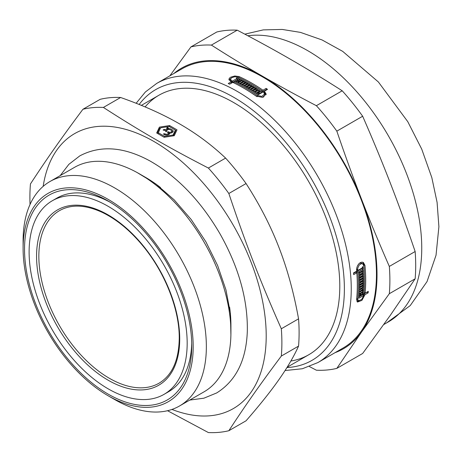 <?xml version="1.0" encoding="UTF-8"?>
<svg xmlns="http://www.w3.org/2000/svg" width="462" height="462" viewBox="0 0 462 462"><rect width="100%" height="100%" fill="white"/><g stroke="black" fill="none" stroke-linecap="round" stroke-linejoin="round"><path stroke-width="0.69" d="M165.425 130.798L165.425 130.365A3.338 1.929 180 0 1 163.098 130.013L164.149 129.4A1.883 1.086 0 0 0 166.932 128.448A1.883 1.086 0 0 0 166.701 127.928L167.758 127.316L167.758 128.638A3.338 1.929 180 0 1 168.359 129.516L168.37 128.661A3.338 1.929 180 0 1 170.697 129.019L169.646 129.626A1.883 1.086 0 0 0 166.863 130.579A1.883 1.086 0 0 0 167.094 131.098L166.037 131.71A3.338 1.929 180 0 1 165.402 130.579A3.338 1.929 180 0 1 165.425 130.365M164.149 130.301L164.149 129.4M165.431 130.833A1.883 1.086 0 0 0 166.932 129.77L166.932 128.448M166.932 129.117L167.758 128.638M167.758 127.316A3.338 1.929 180 0 1 168.393 128.448A3.338 1.929 180 0 1 168.37 128.661M168.387 131.716L169.335 132.259A1.883 1.086 0 0 0 171.72 131.214A1.883 1.086 0 0 0 170.848 130.296L171.148 129.435A3.338 1.929 180 0 1 173.181 131.214A3.338 1.929 180 0 1 169.831 133.143L169.831 133.143A3.338 1.929 180 0 1 167.157 135.037A3.338 1.929 180 0 1 163.415 133.899L164.899 133.726A1.883 1.086 0 0 0 167.013 134.188A1.883 1.086 0 0 0 168.37 133.143A1.883 1.086 0 0 0 168.301 132.854L167.359 132.311L168.387 131.716L168.387 133.039L169.335 133.582L169.335 132.259M169.335 133.582A1.883 1.086 0 0 0 169.727 133.622M171.65 132.831A1.883 1.086 0 0 0 171.72 132.536L171.72 131.214M171.148 130.428L171.148 129.435M171.65 130.913A3.338 1.929 180 0 1 172.979 131.872M168.301 134.765A1.883 1.086 0 0 0 168.37 134.471L168.37 133.143M164.899 134.84L164.899 133.726M175.375 130.099L169.132 126.49L160.597 127.812L158.316 132.738L164.559 136.342L173.088 135.02L175.375 130.099L175.375 131.422L173.314 135.857M158.316 133.928L158.316 132.738M164.559 137.214L164.559 136.342M173.088 135.892L173.088 135.02M156.687 132.987L159.407 127.125L169.566 125.554L176.998 129.845L174.278 135.707L164.125 137.278L156.687 132.987M157.172 133.27L159.407 128.448L159.407 127.125M159.407 128.448L160.372 128.297M169.566 126.744L169.566 125.554M175.375 130.232L176.513 130.89M120.628 97.494C143.411 105.515 163.109 114.345 179.73 123.978C196.414 133.57 211.706 144.947 225.606 158.096L208.379 168.047C167.839 147.135 139.622 130.844 103.401 107.438L120.628 97.494A178.176 102.87 -120 0 0 100.167 99.318L82.941 109.263C61.59 137.815 47.482 157.883 30.457 183.94A178.176 102.87 -120 0 0 30.047 204.452M110.47 202.396A111.764 64.53 -120 0 0 56.843 198.123L52.264 200.774A111.764 64.53 -120 0 0 52.258 329.828A111.764 64.53 -120 0 0 164.027 394.357A111.764 64.53 -120 0 0 187.174 343.191A111.764 64.53 -120 0 0 138.386 230.717A111.764 64.53 -120 0 0 52.264 200.774M164.027 394.357L168.607 391.712A111.764 64.53 -120 0 0 191.724 343.133M191.753 345.836A118.243 68.272 60 0 1 108.143 394.109A118.243 68.272 60 0 1 24.532 249.289A118.243 68.272 60 0 1 108.143 201.016A118.243 68.272 60 0 1 191.753 345.836M167.539 410.718L208.379 432.559A178.176 102.87 -120 0 0 228.84 430.728C245.865 404.677 259.973 384.603 281.323 356.058L298.55 346.113C293.82 356.595 287.277 367.769 278.921 379.631C270.628 391.458 259.673 405.174 246.067 420.784L228.84 430.728M246.067 183.553C259.673 204.626 270.628 225.901 278.921 247.372C287.277 268.815 293.82 292.631 298.55 318.832L281.323 328.777C259.973 280.567 245.865 244.202 228.84 193.497L246.067 183.553A178.176 102.87 -120 0 0 225.606 158.096M281.323 356.058A178.176 102.87 -120 0 0 281.884 342.735A178.176 102.87 -120 0 0 281.323 328.777M171.951 409.436A158.743 91.649 -120 0 0 266.204 335.92A158.743 91.649 -120 0 0 162.982 147.13A158.743 91.649 -120 0 0 43.162 186.371M228.84 193.497A178.176 102.87 -120 0 0 208.379 168.047M103.401 107.438A178.176 102.87 -120 0 0 82.941 109.263M298.55 346.113A178.176 102.87 -120 0 0 298.55 318.832M108.143 395.761A120.27 69.439 -120 0 0 193.185 346.662A120.27 69.439 -120 0 0 108.143 199.365A120.27 69.439 -120 0 0 23.1 248.464A120.27 69.439 -120 0 0 108.143 395.761L114.726 399.566A129.585 74.815 -120 0 0 179.522 405.983L204.088 391.799A129.585 74.815 -120 0 0 230.925 332.478L230.925 325.208A120.674 69.67 -120 0 0 229.602 307.143M160.574 187.584A120.674 69.67 -120 0 0 145.599 177.408L139.299 173.77A129.585 74.815 -120 0 0 74.509 167.354L49.936 181.537A129.585 74.815 -120 0 0 23.1 240.858L23.1 248.464M230.925 332.478A129.585 74.815 -120 0 0 139.299 173.77M179.522 405.983A129.585 74.815 -120 0 0 206.358 346.662A129.585 74.815 -120 0 0 149.798 216.256A129.585 74.815 -120 0 0 49.936 181.537M229.51 84.136L231.381 83.056L231.381 81.728A161.169 93.053 -120 0 0 230.642 81.393L228.909 79.406L229.36 78.245L230.642 77.189L234.817 75.987L239.016 76.559A161.169 93.053 60 0 1 262.993 90.223L266.141 88.409A161.169 93.053 60 0 1 267.538 89.38L264.385 91.199L266.164 94.075L262.497 97.39L256.052 96.067A161.169 93.053 -120 0 0 232.773 82.375L229.626 84.188A161.169 93.053 -120 0 0 228.228 83.547L231.381 81.728M264.385 91.199L264.385 92.533L266.077 94.739M256.814 87.468A159.552 92.117 60 0 1 262.993 91.557L266.141 89.738A159.552 92.117 60 0 1 266.499 89.98M229.06 80.065L230.752 78.465M258.512 93.399A159.552 92.117 60 0 1 259.095 93.803L261.902 92.186L261.902 90.858A161.169 93.053 -120 0 0 237.924 77.189L234.823 76.756L231.733 77.639L230.451 79.279L231.733 80.763A161.169 93.053 60 0 1 232.473 81.098L237.046 78.453A161.169 93.053 -120 0 0 236.353 78.142L236.937 77.801A161.169 93.053 60 0 1 239.027 78.765L233.864 81.739A161.169 93.053 60 0 1 257.149 95.432L261.908 96.396L264.622 93.953L263.294 91.828L258.137 94.808A161.169 93.053 -120 0 0 256.745 93.832L258.512 92.81A161.169 93.053 -120 0 0 257.819 92.331L256.046 93.353A161.169 93.053 -120 0 0 254.729 92.464L258.853 90.078A161.169 93.053 60 0 1 260.17 90.974L258.402 91.996A161.169 93.053 60 0 1 259.095 92.475L261.902 90.858M255.786 93.18L258.853 91.407A159.552 92.117 60 0 1 259.118 91.58M257.784 94.56L258.512 94.138L258.512 92.81M263.502 97.118L264.622 95.288L264.622 93.953M249.532 91.672A159.552 92.117 60 0 1 256.797 96.518M237.046 79.187A159.552 92.117 60 0 1 237.745 79.499M231.381 81.913L231.733 82.092A159.552 92.117 60 0 1 232.473 82.427L237.046 79.782L237.046 78.453M230.451 79.285L230.815 81.474M253.788 91.834L256.26 90.408L256.26 89.085A161.169 93.053 -120 0 0 255.561 88.635L252.015 90.679A161.169 93.053 -120 0 0 250.699 89.842L254.828 87.457A161.169 93.053 60 0 1 258.16 89.611L254.031 91.996A161.169 93.053 -120 0 0 252.714 91.13L256.26 89.085M251.79 90.535L254.828 88.779A159.552 92.117 60 0 1 255.053 88.923M256.26 89.697A159.552 92.117 60 0 1 257.086 90.234M245.651 86.787L248.631 85.066A159.552 92.117 60 0 1 248.879 85.21M249.798 89.276L252.812 87.532A159.552 92.117 60 0 1 253.026 87.659M247.724 88.011L250.722 86.279A159.552 92.117 60 0 1 250.993 86.434M239.524 83.426L242.435 81.751A159.552 92.117 60 0 1 242.614 81.838M243.659 85.655L246.616 83.945A159.552 92.117 60 0 1 246.766 84.026M241.591 84.517L244.525 82.825A159.552 92.117 60 0 1 244.727 82.929M237.537 82.421L238.063 82.115L238.063 80.786A161.169 93.053 -120 0 0 237.37 80.452L237.953 80.117A161.169 93.053 60 0 1 238.646 80.452L239.836 79.764A161.169 93.053 -120 0 0 239.143 79.429L239.72 79.094A161.169 93.053 60 0 1 241.736 80.076L237.612 82.455A161.169 93.053 -120 0 0 235.597 81.474L236.18 81.139A161.169 93.053 60 0 1 236.873 81.474L238.063 80.786M239.836 80.475A159.552 92.117 60 0 1 240.494 80.792M238.063 81.497A159.552 92.117 60 0 1 238.646 81.78L239.836 81.093L239.836 79.764M366.99 292.082A159.552 92.117 60 0 1 366.978 292.198L363.831 294.017L364.98 294.681L361.919 300.369L357.455 302.061L356.6 299.561A161.169 93.053 -120 0 0 357.311 285.302A161.169 93.053 -120 0 0 356.82 272.811L355.671 272.147L353.569 273.36M363.831 294.017L363.606 295.149M359.188 300.929L356.964 301.594M362.762 262.202L363.825 264.72A159.552 92.117 60 0 1 364.426 273.862M361.925 292.891A159.552 92.117 60 0 1 361.919 292.954L360.152 293.976A159.552 92.117 60 0 1 360.094 294.617M358.87 296.881L362.739 294.646L363.889 295.31L358.731 298.29A161.169 93.053 -120 0 0 358.876 296.766L360.649 295.744A161.169 93.053 -120 0 0 360.718 294.975L359.569 294.311L359.055 294.606M356.624 299.37L358.333 300.779L361.642 299.532L363.889 295.31M361.89 268.11A159.552 92.117 60 0 1 361.919 268.538L356.762 271.512A159.552 92.117 60 0 1 357.143 278.066M356.577 269.346A159.552 92.117 60 0 1 356.624 269.825L357.773 270.489L362.352 267.845A161.169 93.053 -120 0 0 362.277 266.996L362.855 266.661A161.169 93.053 60 0 1 363.074 269.202L357.911 272.176A161.169 93.053 60 0 1 357.692 298.931L358.333 300.779M360.707 295.103L361.232 295.409L364.039 293.786A161.169 93.053 -120 0 0 363.883 266.014L362.71 263.854L361.555 263.19L359.413 263.242M362.098 290.633A159.552 92.117 60 0 1 362.093 290.725L359.199 292.394M362.237 288.357A159.552 92.117 60 0 1 362.191 289.131M362.093 290.725L363.242 291.389L359.113 293.774A161.169 93.053 -120 0 0 359.205 292.307L362.751 290.257A161.169 93.053 -120 0 0 362.791 289.478L361.648 288.814L359.309 290.165M362.416 281.231A159.552 92.117 60 0 1 362.416 281.52L359.436 283.246M362.329 286.065A159.552 92.117 60 0 1 362.329 286.209L359.39 287.907M362.393 283.656A159.552 92.117 60 0 1 362.393 283.922L359.43 285.632M362.254 273.914A159.552 92.117 60 0 1 362.272 274.284L359.228 276.039M362.404 278.875A159.552 92.117 60 0 1 362.404 279.1L359.401 280.832M362.347 276.403A159.552 92.117 60 0 1 362.358 276.75L359.338 278.494M362.127 271.494A159.552 92.117 60 0 1 362.144 271.795L359.084 273.562M362.144 271.795L363.294 272.459L359.165 274.838A161.169 93.053 -120 0 0 359.009 272.424L359.592 272.089A161.169 93.053 60 0 1 359.65 272.927L360.839 272.239A161.169 93.053 -120 0 0 360.782 271.402L361.365 271.061A161.169 93.053 60 0 1 361.423 271.904L362.612 271.217A161.169 93.053 -120 0 0 362.554 270.374L363.132 270.039A161.169 93.053 60 0 1 363.294 272.459M359.02 272.563L359.65 272.927M362.404 279.1L363.554 279.764L359.424 282.143A161.169 93.053 -120 0 0 359.211 275.67L363.34 273.29A161.169 93.053 60 0 1 363.415 274.942L359.875 276.992A161.169 93.053 60 0 1 359.904 277.812L363.45 275.768A161.169 93.053 60 0 1 363.502 277.408L359.962 279.458A161.169 93.053 60 0 1 359.979 280.272L363.525 278.228A161.169 93.053 60 0 1 363.554 279.764M362.272 274.284L363.415 274.942M359.257 276.634L359.875 276.992M362.329 286.209L363.473 286.873L359.344 289.252A161.169 93.053 -120 0 0 359.43 282.952L363.559 280.573A161.169 93.053 60 0 1 363.565 282.184L360.019 284.228A161.169 93.053 60 0 1 360.014 285.031L363.559 282.987A161.169 93.053 60 0 1 363.536 284.58L359.99 286.631A161.169 93.053 60 0 1 359.973 287.422L363.519 285.377A161.169 93.053 60 0 1 363.473 286.873M362.416 281.52L363.565 282.184M359.436 283.893L360.019 284.228M362.791 289.478L359.245 291.522A161.169 93.053 -120 0 0 359.315 290.044L363.444 287.659A161.169 93.053 60 0 1 363.242 291.389M360.718 294.975L358.945 295.998A161.169 93.053 -120 0 0 359.061 294.548L363.184 292.163A161.169 93.053 60 0 1 363.074 293.618L361.301 294.64A161.169 93.053 60 0 1 361.232 295.409M361.919 292.954L363.074 293.618M360.152 293.976L361.301 294.64M366.978 292.198L368.133 292.862L364.98 294.681M356.82 272.811L353.673 274.624A161.169 93.053 -120 0 0 353.534 272.938L356.681 271.119A161.169 93.053 -120 0 0 356.6 270.218L356.728 268.07L357.461 265.869L358.685 263.969L360.239 262.647L361.89 262.121L363.38 262.456L364.974 265.384A161.169 93.053 60 0 1 365.69 280.463A161.169 93.053 60 0 1 365.13 293.156L368.278 291.337A161.169 93.053 60 0 1 368.133 292.862M239.72 79.094L239.72 79.707M236.18 81.757L236.18 81.139M236.873 82.092L236.873 81.474M246.616 82.623A161.169 93.053 60 0 1 247.932 83.351L243.809 85.736A161.169 93.053 -120 0 0 238.305 82.808L242.435 80.423A161.169 93.053 60 0 1 243.826 81.139L240.286 83.183A161.169 93.053 60 0 1 240.979 83.547L244.525 81.503A161.169 93.053 60 0 1 245.917 82.242L242.377 84.292A161.169 93.053 60 0 1 243.07 84.667L246.616 82.623L246.616 83.945M242.435 81.751L242.435 80.423M240.286 83.824L240.286 83.183M252.812 86.209A161.169 93.053 60 0 1 254.129 87.018L250.006 89.403A161.169 93.053 -120 0 0 244.502 86.128L248.631 83.743A161.169 93.053 60 0 1 250.023 84.546L246.483 86.59A161.169 93.053 60 0 1 247.176 87L250.722 84.956A161.169 93.053 60 0 1 252.119 85.788L248.573 87.832A161.169 93.053 60 0 1 249.266 88.254L252.812 86.209L252.812 87.532M248.631 85.066L248.631 83.743M246.483 87.272L246.483 86.59M254.828 87.457L254.828 88.779M258.853 91.407L258.853 90.078M258.402 92.735L258.402 91.996M285.054 370.536L302.367 368.745L317.868 362.583L343.07 348.036A161.169 93.053 -120 0 0 376.449 274.255A161.169 93.053 -120 0 0 306.098 112.058A161.169 93.053 -120 0 0 181.901 68.878L156.699 83.426L145.397 91.967L136.146 103.274M360.787 271.541L361.423 271.904M359.297 277.46L359.904 277.812M362.358 276.75L363.502 277.408M359.355 279.106L359.962 279.458M359.378 279.926L359.979 280.272M359.436 284.696L360.014 285.031M362.393 283.922L363.536 284.58M359.419 286.301L359.99 286.631M359.407 287.098L359.973 287.422M362.71 263.854L361.613 263.606L359.245 264.974L357.79 268L357.692 269.589A161.169 93.053 60 0 1 357.773 270.489M361.919 268.538L363.074 269.202M356.762 271.512L357.911 272.176M364.143 292.585L365.13 293.156M237.953 80.735L237.953 80.117M238.646 81.78L238.646 80.452M240.979 84.194L240.979 83.547M244.525 82.825L244.525 81.503M242.377 84.944L242.377 84.292M243.07 85.326L243.07 84.667M247.176 87.682L247.176 87M250.722 86.279L250.722 84.956M248.573 88.519L248.573 87.832M249.266 88.947L249.266 88.254M259.095 93.803L259.095 92.475M232.473 82.427L232.473 81.098M236.937 78.401L236.937 77.801M233.864 82.889L233.864 81.739M262.993 91.557L262.993 90.223M266.141 88.409L266.141 89.738M145.103 106.924A149.832 86.504 60 0 1 233.847 102.651A149.832 86.504 60 0 1 339.795 286.157A149.832 86.504 60 0 1 290.869 361.018M237.225 30.174C256.508 40.223 274.474 50.052 291.118 59.667C307.773 69.277 324.803 79.649 342.198 90.783L316.378 105.694C297.089 95.646 279.129 85.817 262.485 76.201C245.824 66.592 228.8 56.22 211.4 45.085L237.225 30.174A178.176 102.87 -120 0 0 216.765 32.005L190.939 46.91L169.814 75.855M362.658 116.239C372.77 139.328 381.987 161.602 390.309 183.062C398.642 204.516 406.918 227.339 415.147 251.519L389.327 266.424C379.21 243.335 369.993 221.055 361.677 199.596C353.343 178.141 345.062 155.324 336.838 131.144L362.658 116.239A178.176 102.87 -120 0 0 342.198 90.783M415.147 278.8L390.309 315.321L362.658 353.47L336.838 368.376L361.677 331.855L389.327 293.705L415.147 278.8A178.176 102.87 -120 0 0 415.147 251.519M309.442 366.568L316.378 370.206A178.176 102.87 -120 0 0 336.838 368.376M334.979 352.702A161.977 93.52 -120 0 0 361.677 331.855A161.977 93.52 -120 0 0 361.677 199.596A161.977 93.52 -120 0 0 262.485 76.201A161.977 93.52 -120 0 0 173.81 73.55M389.327 293.705A178.176 102.87 -120 0 0 389.327 266.424M211.4 45.085A178.176 102.87 -120 0 0 190.939 46.91M336.838 131.144A178.176 102.87 -120 0 0 316.378 105.694M383.789 324.526L388.369 321.881A161.169 93.053 -120 0 0 421.748 248.1A161.169 93.053 -120 0 0 363.276 99.399A161.169 93.053 -120 0 0 247.863 35.77M357.692 298.931L356.716 298.371M257.149 95.432L257.149 96.691M317.868 362.583A161.169 93.053 -120 0 0 351.247 288.802A161.169 93.053 -120 0 0 280.896 126.605A161.169 93.053 -120 0 0 156.699 83.426M356.606 268.959L357.692 269.589M363.825 264.72L364.974 265.384M231.733 82.092L231.733 80.763M239.016 77.685L239.016 76.559M286.931 367.579A156.312 90.246 -120 0 0 344.375 288.802A156.312 90.246 -120 0 0 263.438 119.104A156.312 90.246 -120 0 0 139.166 104.476M179.718 338.889A101.224 58.443 -120 0 0 72.355 205.324A101.224 58.443 -120 0 0 72.355 348.475A101.224 58.443 -120 0 0 179.718 338.889M59.783 210.476A99.601 57.507 -120 0 0 59.477 325.664A99.601 57.507 -120 0 0 159.384 382.992C172.262 375.069 178.886 360.146 179.244 338.224C179.493 309.505 165.107 272.759 143.07 246.084C130.151 230.405 116.401 219.103 101.819 212.179C85.308 204.718 71.292 204.146 59.783 210.476M166.863 131.231L166.863 130.579M158.934 95.23L141.366 105.371M308.766 354.747L287.156 367.221M244.82 34.159L263.276 29.886L282.242 29.441L300.462 32.386L322.054 39.946L342.688 51.363L378.372 81.97L407.767 121.656L421.725 149.111L431.826 177.622L437.087 202.368L438.9 226.709L436.036 255.22L427.038 281.577L410.221 305.596L386.579 322.915M60.187 175.624L68.861 164.339L79.793 155.885C100.341 145.039 123.649 146.685 149.723 160.822C177.298 176.461 200.739 200.82 220.039 233.899C238.825 267.325 247.915 299.821 247.314 331.381C246.206 360.314 235.99 380.838 216.666 392.954L203.881 398.198L189.772 400.069M137.226 172.603L155.85 183.951L174.162 199.838L191.153 219.473L205.942 241.88L217.666 265.644L225.953 289.865L230.423 313.34L230.902 334.858"/></g></svg>
